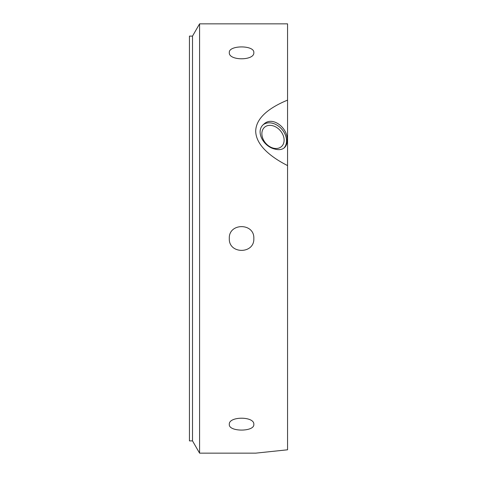 <?xml version="1.0" encoding="UTF-8"?>
<svg xmlns="http://www.w3.org/2000/svg" width="477" height="477" viewBox="0 0 477 477"><rect width="100%" height="100%" fill="white"/><g stroke="black" fill="none" stroke-linecap="round" stroke-linejoin="round"><path stroke-width="0.72" d="M253.83 424.393C254.581 431.971 228.549 431.971 229.3 424.393C228.549 416.153 254.581 416.153 253.83 424.393M229.3 238.5L229.3 238.5C228.549 222.681 254.581 222.681 253.83 238.5L253.83 238.5C254.581 254.319 228.549 254.319 229.3 238.5M253.83 52.607C254.581 60.847 228.549 60.847 229.3 52.607C228.549 45.029 254.581 45.029 253.83 52.607M272.999 125.803A12.843 9.629 49.1 0 0 264.592 127.216A12.843 9.629 49.1 0 0 265.719 143.231A12.843 9.629 49.1 0 0 281.406 146.63A12.843 9.629 49.1 0 0 283.111 135.224A12.843 9.629 49.1 0 0 272.999 125.803M263.31 124.664A15.64 11.728 -130.9 0 1 278.103 125.856A15.64 11.728 -130.9 0 1 286.54 140.834A15.64 11.728 -130.9 0 1 283.785 148.222M274.663 149.021C278.741 150.148 281.961 149.742 284.316 147.804C286.218 146.081 287.178 143.571 287.196 140.268C288.144 128.134 272.528 115.583 263.841 124.163C254.921 131.068 263.364 146.517 274.663 149.021M192.505 36.115L192.505 440.885L189.435 440.885L189.435 36.115L192.505 36.115L199.583 23.85L287.565 23.85L287.565 165.585C273.243 158.322 256.03 146.338 255.696 131.175C256.03 116.054 273.243 106.037 287.565 100.122L287.565 449.799L255.696 453.15L287.565 449.799M199.583 23.85L199.583 453.15L255.696 453.15M192.505 440.885L199.583 453.15"/></g></svg>
